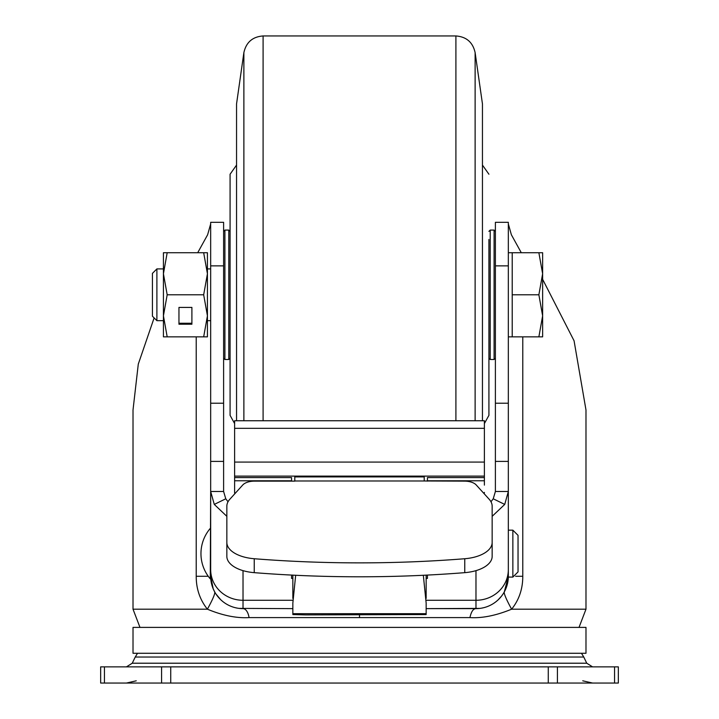 <?xml version="1.0" encoding="UTF-8"?>
<svg xmlns="http://www.w3.org/2000/svg" width="719" height="719" viewBox="0 0 719 719"><rect width="100%" height="100%" fill="white"/><g stroke="black" fill="none" stroke-linecap="round" stroke-linejoin="round"><path stroke-width="1.08" d="M585.985 627.399L585.985 653.283L133.015 653.283L133.015 627.399L585.985 627.399M492.156 516.323L504.729 504.414L508.333 491.481L508.333 576.279L504.316 591.899A31.223 3.325 -121.6 0 0 511.622 609.191C496.119 615.545 482.224 618.349 469.938 617.594L249.062 617.594C236.578 618.34 222.683 615.536 207.387 609.191C199.9 599.754 196.17 588.78 196.224 576.279L196.224 336.852M154.127 317.906L138.291 364.093L133.015 409.992L133.015 609.191L139.98 627.399M294.781 575.236L295.662 575.29L292.849 603.061L292.849 614.565L305.791 614.907L426.151 614.565L426.151 603.061L423.338 575.29L424.219 575.236M426.151 598.397L426.151 575.092M292.849 575.092L292.849 598.397M228.022 501.772L225.775 498.788L223.609 491.481L223.609 461.409L210.667 461.409L210.667 222.315L223.609 222.315L223.609 461.409M226.845 516.323L214.271 504.414L210.667 491.481L223.609 491.481M210.667 528.393L210.281 578.867L210.667 491.481L210.667 576.279L213.192 588.798M291.555 575.074L291.555 578.4L292.849 578.4M426.151 578.4L427.446 578.4L427.446 575.074M495.391 491.481L495.391 403.215L508.333 403.215L508.333 491.481L495.391 491.481L493.225 498.788L490.978 501.772M495.391 265.868L495.391 222.315L508.333 222.315L508.333 265.868L495.391 265.868L495.391 403.215M210.667 491.481L210.667 461.409M210.667 223.906L207.629 234.754L197.707 252.728M133.015 609.191L207.387 609.191A31.294 3.442 -58.1 0 0 214.693 591.908L213.219 588.87M292.849 608.634L239.094 608.391M237.198 608.103L235.203 607.672M224.732 602.971L224.121 602.54M222.827 601.56L221.29 600.248M220.769 599.772L215.925 593.957M484.39 485.118L484.39 476.113L234.61 476.113L234.61 492.398A6.471 4.799 0 0 0 234.861 493.71M234.61 428.335L234.61 420.75L484.39 420.75L484.39 428.335L234.61 428.335L234.61 476.113M484.39 476.113L484.39 428.335M484.139 493.71A6.471 4.799 0 0 0 484.39 492.398M427.446 481.128L427.446 477.578L484.39 477.578M234.61 485.118L234.61 492.398M226.845 542.45A32.355 16.483 0 0 0 254.238 558.735A686.33 349.578 0 0 0 464.762 558.735A32.355 16.483 0 0 0 492.156 542.45L492.156 556.371A32.355 16.483 180 0 1 464.762 572.657A686.33 349.578 180 0 1 254.238 572.657A32.355 16.483 180 0 1 226.845 556.371L226.845 506.176A32.355 16.483 180 0 1 229.819 499.265L242.788 484.957A12.942 6.588 180 0 1 254.535 481.128L294.79 481.128L294.79 476.922L424.21 476.922L424.21 480.984L294.79 480.984M492.156 542.45L492.156 506.176A32.355 16.483 180 0 0 489.181 499.265L476.212 484.957A12.942 6.588 180 0 0 464.465 481.128L424.21 480.984M291.555 481.128L291.555 477.578L234.61 477.578M479.834 608.4L426.151 608.634L475.978 608.634C473.237 608.687 471.224 611.671 469.938 617.594M243.022 570.643L243.022 608.634A12.942 6.336 -90.1 0 1 249.062 617.594M503.066 593.975L501.592 596.051M501.511 596.15L498.051 599.934M497.584 600.365L496.092 601.614M494.645 602.702L494.07 603.106M483.671 607.708L481.667 608.13M508.333 576.279A32.355 32.355 0 0 1 475.978 608.634A32.355 32.355 0 0 0 508.333 576.279M508.333 491.481L508.333 530.173L512.863 530.173L512.863 577.087L508.333 577.087L508.333 553.63M508.333 403.215L508.333 265.868M521.293 252.728L511.371 234.754L508.333 223.906M522.776 336.852L522.776 576.279C522.803 588.897 519.082 599.871 511.622 609.191L585.985 609.191L585.985 409.992L574.068 340.788L542.629 279.314M170.727 666.873L170.727 683.05L100.66 683.05L100.66 666.873L618.34 666.873L618.34 683.05L548.273 683.05L548.273 666.873M170.727 683.05L548.273 683.05M243.022 608.634A32.355 32.355 0 0 1 210.667 576.279A32.355 32.355 0 0 0 243.022 608.634M210.281 528.393A38.826 38.826 0 0 0 210.281 578.867M518.039 537.129L518.039 570.131L518.039 537.129M512.863 530.173L518.039 535.349L518.039 571.911L512.863 577.087M488.92 239.445L488.92 415.348L488.92 239.445M234.61 423.554L230.08 415.348L230.08 174.232L236.551 165.082M482.449 103.895L482.449 420.75L482.449 103.895L475.124 52.622L475.124 420.75M236.551 103.895L236.551 420.75L236.551 103.895L243.876 52.622C246.159 42.313 252.567 36.75 263.091 35.95L263.091 420.75M508.333 336.852L512.216 336.852L512.216 252.728L538.873 252.728L542.629 273.759L538.873 294.79L542.629 315.821L542.629 252.728L538.873 252.728M508.333 252.728L512.216 252.728M156.895 320.674L156.895 268.906L152.428 273.373L152.428 316.207L156.895 320.674L163.429 320.674M207.432 320.674L210.667 320.674M156.895 268.906L163.429 268.906M207.432 268.906L210.667 268.906M542.629 336.852L542.629 315.821L538.873 336.852L542.629 336.852M512.216 336.852L538.873 336.852M512.216 294.79L538.873 294.79M203.675 294.79L207.432 273.759L207.432 336.852L203.675 336.852L207.432 315.821L203.675 294.79L167.185 294.79L163.429 273.759L167.185 252.728L207.432 252.728L207.432 273.759L203.675 252.728M167.185 294.79L163.429 315.821L163.429 336.852L203.675 336.852M178.959 324.224L191.901 324.224L191.901 307.417L178.959 307.417L178.959 324.224M167.185 252.728L163.429 252.728L163.429 315.83L167.185 336.852M178.959 307.417L178.959 323.253L191.901 323.253L191.901 307.417M495.391 231.374L494.097 230.08L494.097 359.5L495.391 358.206M488.92 358.206L490.214 359.5L494.097 359.5M488.92 231.374L490.214 230.08L490.214 359.5M490.214 230.08L494.097 230.08M223.609 231.374L224.903 230.08L224.903 359.5L223.609 358.206M230.08 358.206L228.786 359.5L224.903 359.5M230.08 231.374L228.786 230.08L224.903 230.08M228.786 359.5L228.786 230.08M137.518 653.283L135.235 657.031L583.765 657.031L586.749 663.215L132.251 663.215L126.427 666.873M426.151 613.684L292.849 613.684M214.271 504.414L225.775 498.788M292.849 600.275L243.022 600.275A32.355 30.683 180 0 1 210.667 569.592M475.978 570.643L475.978 600.275L426.151 600.275M508.333 569.592A32.355 30.683 180 0 1 475.978 600.275L475.978 608.634M504.729 504.414L493.225 498.788M223.609 403.215L210.667 403.215M210.667 265.868L223.609 265.868M208.249 576.279L196.224 576.279M291.555 480.777L234.61 480.777M427.446 480.777L484.39 480.777M359.5 614.907L359.5 617.594M515.64 576.279L522.776 576.279M104.453 683.05L104.453 666.873M161.577 666.873L161.577 683.05M557.423 683.05L557.423 666.873M614.547 666.873L614.547 683.05M484.39 462.074L234.61 462.074M464.762 558.735L464.762 572.657M254.238 572.657L254.238 558.735M243.876 420.75L243.876 52.622M455.909 420.75L455.909 35.95L263.091 35.95M582.75 680.812L592.573 683.05M581.482 653.283L583.765 657.031M585.985 609.191L579.02 627.399M508.333 461.409L495.391 461.409M135.235 657.031L132.251 663.215M586.749 663.215L592.573 666.873M136.25 680.812L126.427 683.05M484.39 423.554L488.92 415.348M482.449 165.082L488.92 174.232M455.909 35.95C466.433 36.75 472.841 42.313 475.124 52.622"/></g></svg>
